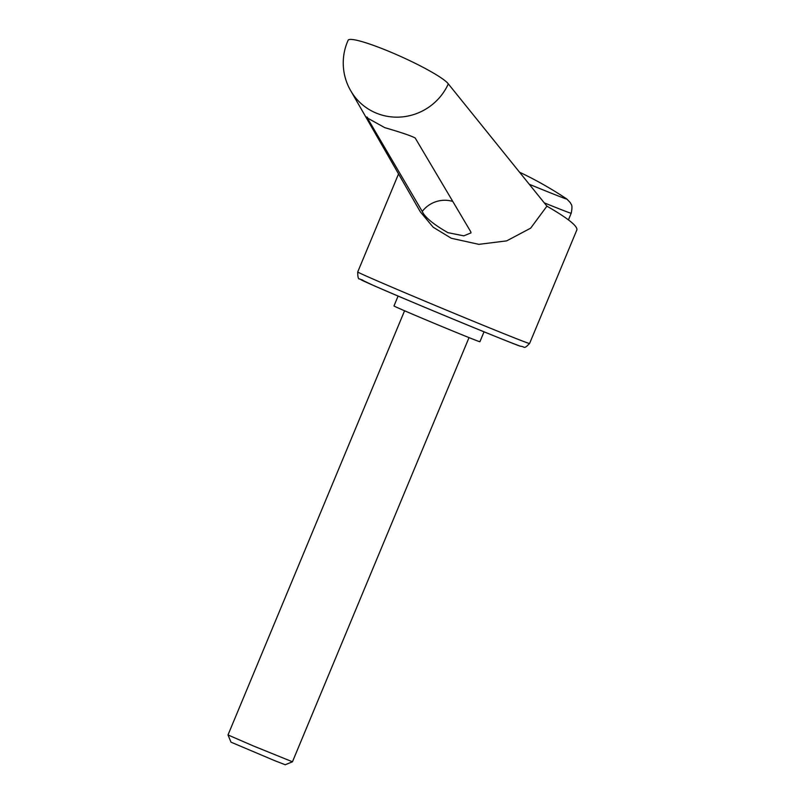 <?xml version="1.0" encoding="UTF-8"?>
<svg xmlns="http://www.w3.org/2000/svg" width="805" height="805" viewBox="0 0 805 805"><rect width="100%" height="100%" fill="white"/><g stroke="black" fill="none" stroke-linecap="round" stroke-linejoin="round"><path stroke-width="1.21" d="M375.935 112.972A55.263 53.583 144 0 1 353.808 95.493A55.263 55.263 0 0 1 348.132 40.25A55.263 6.853 -155.7 0 1 395.919 54.348A55.263 6.853 -155.7 0 1 448.315 83.881A55.263 53.583 144 0 1 375.935 112.972M351.322 91.77L420.371 211.896L433.211 227.252L451.293 238.27L478.844 244.348L506.657 240.876L530.656 228.167L546.917 206.161L448.315 83.881M367.503 117.369A27.632 26.696 -31 0 0 367.11 117.842L384.78 127.663C400.93 132.332 411.073 135.773 415.189 137.997L470.784 231.8L470.995 232.887L463.811 235.845L447.932 232.675C433.412 224.343 424.849 217.259 422.243 211.443A27.632 26.696 149 0 1 452.752 201.431M366.748 116.967L422.243 211.443M529.579 343.504C523.471 349.712 525.283 346.623 520.382 346.21C515.733 345.144 407.702 300.627 372.906 285.201L359.644 278.922C358.376 279.506 357.732 277.192 357.722 271.969A93.078 1.137 22.6 0 0 425.09 301.211A93.078 1.137 22.6 0 0 527.547 342.92A93.078 1.137 22.6 0 0 529.579 343.504L576.883 229.868C577.658 226.044 567.666 218.145 546.917 206.161M484.036 331.821L479.911 341.733A46.539 0.564 -157.4 0 1 427.666 320.581A46.539 0.564 -157.4 0 1 393.977 305.96L398.103 296.049M529.277 184.285A72.058 0.875 22.6 0 0 565.352 198.654A72.058 0.875 22.6 0 0 566.811 199.006L570.423 202.769C570.765 204.722 573.13 203.756 571.198 213.245A81.436 0.986 22.6 0 1 569.427 212.741A81.436 0.986 22.6 0 1 544.24 202.85M253.273 745.913L228.016 734.955L230.985 742.16L274.928 760.755L285.252 764.75L292.457 761.782L253.273 745.913M519.859 172.612L521.68 173.256L519.567 172.25M520.07 346.09A87.262 1.057 -157.4 0 1 424.024 306.987A87.262 1.057 -157.4 0 1 362.753 280.12M404.573 310.78L228.006 734.955M469.023 337.607L292.457 761.782M568.441 219.876L571.198 213.245M566.811 199.006A372.302 372.302 0 0 0 521.238 173.005M357.722 271.969L398.535 173.91"/></g></svg>
